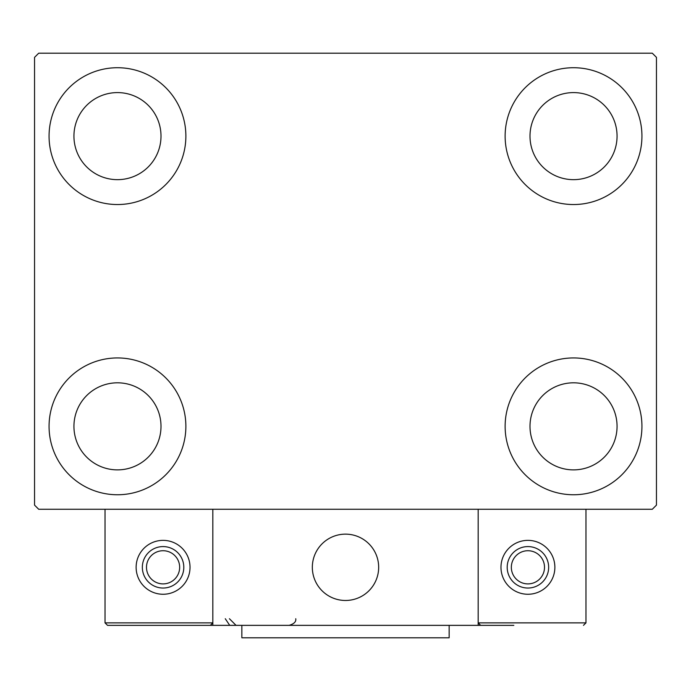 <?xml version="1.0" encoding="UTF-8"?>
<svg xmlns="http://www.w3.org/2000/svg" width="691" height="691" viewBox="0 0 691 691"><rect width="100%" height="100%" fill="white"/><g stroke="black" fill="none" stroke-linecap="round" stroke-linejoin="round"><path stroke-width="1.04" d="M49.061 426.347A68.409 68.409 0 0 1 117.47 357.938A68.409 68.409 0 0 1 185.879 426.347A68.409 68.409 0 0 1 117.47 494.756A68.409 68.409 0 0 1 49.061 426.347M505.121 136.127A68.409 68.409 0 0 1 573.53 67.718A68.409 68.409 0 0 1 641.939 136.127A68.409 68.409 0 0 1 573.53 204.536A68.409 68.409 0 0 1 505.121 136.127M505.121 426.347A68.409 68.409 0 0 1 573.53 357.938A68.409 68.409 0 0 1 641.939 426.347A68.409 68.409 0 0 1 573.53 494.756A68.409 68.409 0 0 1 505.121 426.347M49.061 136.127A68.409 68.409 0 0 1 117.47 67.718A68.409 68.409 0 0 1 185.879 136.127A68.409 68.409 0 0 1 117.47 204.536A68.409 68.409 0 0 1 49.061 136.127M73.937 136.127A43.533 43.533 0 0 1 117.47 92.594A43.533 43.533 0 0 1 161.003 136.127A43.533 43.533 0 0 1 117.47 179.66A43.533 43.533 0 0 1 73.937 136.127M529.997 426.347A43.533 43.533 0 0 1 573.53 382.814A43.533 43.533 0 0 1 617.063 426.347A43.533 43.533 0 0 1 573.53 469.88A43.533 43.533 0 0 1 529.997 426.347M529.997 136.127A43.533 43.533 0 0 1 573.53 92.594A43.533 43.533 0 0 1 617.063 136.127A43.533 43.533 0 0 1 573.53 179.66A43.533 43.533 0 0 1 529.997 136.127M73.937 426.347A43.533 43.533 0 0 1 117.47 382.814A43.533 43.533 0 0 1 161.003 426.347A43.533 43.533 0 0 1 117.47 469.88A43.533 43.533 0 0 1 73.937 426.347M652.304 53.207L38.696 53.207L34.55 57.353L34.55 505.121L38.696 509.267L652.304 509.267L656.45 505.121L656.45 57.353L652.304 53.207M312.332 567.311A33.168 33.168 0 0 1 345.5 534.143A33.168 33.168 0 0 1 378.668 567.311A33.168 33.168 0 0 1 345.5 600.479A33.168 33.168 0 0 1 312.332 567.311M513.828 625.355L212.828 625.355L212.828 509.267L478.172 509.267L478.172 625.355L501.39 625.355M351.132 599.995A33.168 33.168 0 0 0 378.184 561.679A33.168 33.168 0 0 0 339.868 534.627A33.168 33.168 0 0 0 312.816 572.943A33.168 33.168 0 0 0 351.132 599.995M585.968 622.867L585.968 509.267L478.172 509.267L478.172 622.867L585.968 622.867L583.48 625.355L585.968 622.867M480.66 625.355L478.172 622.867L480.66 625.355M212.828 625.355L107.52 625.355L105.032 622.867L105.032 509.267M212.828 622.867L210.34 625.355L212.828 622.867L105.032 622.867L107.52 625.355M163.076 588.041A20.73 20.73 0 0 0 183.806 567.311A20.73 20.73 0 0 0 163.076 546.581A20.73 20.73 0 0 1 183.806 567.311A20.73 20.73 0 0 1 163.076 588.041A20.73 20.73 0 0 1 142.346 567.311A20.73 20.73 0 0 1 163.076 546.581M163.076 540.362A26.949 26.949 0 0 1 190.025 567.311A26.949 26.949 0 0 1 163.076 594.26A26.949 26.949 0 0 1 136.127 567.311A26.949 26.949 0 0 1 163.076 540.362M527.924 588.041A20.73 20.73 0 0 0 548.654 567.311A20.73 20.73 0 0 0 527.924 546.581A20.73 20.73 0 0 1 548.654 567.311A20.73 20.73 0 0 1 527.924 588.041A20.73 20.73 0 0 1 507.194 567.311A20.73 20.73 0 0 1 527.924 546.581M527.924 540.362A26.949 26.949 0 0 1 554.873 567.311A26.949 26.949 0 0 1 527.924 594.26A26.949 26.949 0 0 1 500.975 567.311A26.949 26.949 0 0 1 527.924 540.362M449.15 625.355L449.15 637.793L241.85 637.793L241.85 625.355M163.076 583.895A16.584 16.584 0 0 0 179.66 567.311A16.584 16.584 0 0 0 163.076 550.727A16.584 16.584 0 0 0 146.492 567.311A16.584 16.584 0 0 0 163.076 583.895M527.924 583.895A16.584 16.584 0 0 0 544.508 567.311A16.584 16.584 0 0 0 527.924 550.727A16.584 16.584 0 0 0 511.34 567.311A16.584 16.584 0 0 0 527.924 583.895M225.266 618.721L229.412 624.871M229.412 618.721L236.046 625.355M295.748 618.721L295.748 618.721C296.275 621.684 294.064 623.895 289.114 625.355"/></g></svg>
